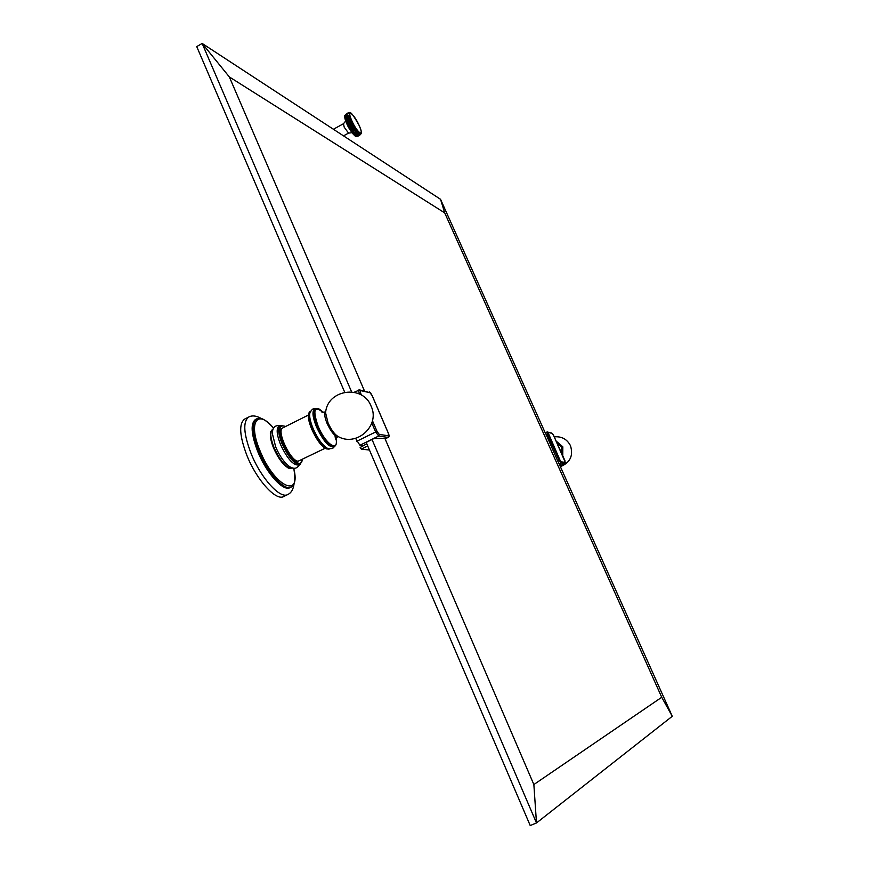 <?xml version="1.0" encoding="UTF-8"?>
<svg xmlns="http://www.w3.org/2000/svg" width="869" height="869" viewBox="0 0 869 869"><rect width="100%" height="100%" fill="white"/><g stroke="black" fill="none" stroke-linecap="round" stroke-linejoin="round"><path stroke-width="1.3" d="M367.717 445.971L361.352 449.088L369.466 450.066M366.772 443.766L360.146 447.502L361.352 449.088M355.595 438.356L359.896 445.265L363.72 445.754M558.658 462.819L672.269 716.284L536.488 822.954L530.22 825.55L366.197 442.419L374.104 438.454L386.238 438.248M559.191 463.644L560.777 462.895L565.002 463.503L564.959 460.711L553.531 435.282L565.328 462.449L561.168 461.819L559.897 459.918L557.692 460.852L559.191 463.644L561.504 465.056L559.984 465.773M351.587 391.854L202.162 43.45L196.731 46.589L344.678 392.169M384.934 438.497L533.859 784.544L536.488 822.954L372.019 439.486M557.692 460.852L545.363 432.795M440.54 199.305L444.722 212.894L229.329 76.917L202.162 43.45L440.54 199.305L545.417 433.273M533.859 784.544L661.733 697.275L672.269 716.284M229.329 76.917L364.491 390.996M661.733 697.275L444.722 212.894M356.388 136.27L352.369 132.392L347.383 123.724L345.026 116.859L346.253 114.002L345.026 116.859L346.199 115.87L345.112 117.358L346.307 116.424L345.384 118.51L346.633 117.684L345.797 119.846L347.111 119.118L346.058 120.563L347.394 119.9L346.351 121.323L347.719 120.704L346.666 122.094L348.067 121.541L347.013 122.898L348.447 122.388L347.383 123.724L348.849 123.268L347.774 124.549L349.273 124.148L348.187 125.397L349.718 125.027L348.621 126.233L350.174 125.907L349.066 127.07L350.652 126.787L349.523 127.895L351.141 127.645L349.99 128.71L351.641 128.493L350.468 129.503L352.141 129.318L350.946 130.274L352.64 130.111L351.424 131.013L353.14 130.882L351.902 131.719L353.64 131.599L352.369 132.392L354.128 132.284L352.836 133.022L354.617 132.924L353.281 133.598L355.073 133.5L353.716 134.13L355.53 134.032L354.139 134.608L355.953 134.51L354.541 135.032L356.366 134.923L354.921 135.39L356.746 135.271L355.269 135.694L357.105 135.564L355.595 135.933L357.202 136.259M360.722 134.087L360.233 134.738M359.647 135.282L360.711 134.032L357.974 136.118M359.484 135.401L360.548 134.108L358.224 136.031M359.288 135.455L360.342 134.119L357.995 136.02M359.06 135.434L360.114 134.076L357.735 135.933M358.799 135.358L359.842 133.956L357.431 135.781M358.495 135.195L359.549 133.783L357.105 135.564M358.169 134.977L359.223 133.533L356.746 135.271M357.811 134.695L358.875 133.229L356.366 134.923M357.431 134.337L358.495 132.87L355.953 134.51M357.029 133.924L358.093 132.446L355.53 134.032M356.594 133.457L357.68 131.969L355.073 133.5M356.149 132.924L357.246 131.436L354.617 132.924M352.836 133.022L354.128 132.284M355.682 132.338L356.801 130.85L359.223 133.533L360.711 134.022M352.369 132.392L353.64 131.599M355.204 131.697L356.333 130.22L356.801 130.85M351.902 131.719L353.14 130.882M354.715 131.013L355.866 129.557L356.333 130.22M351.424 131.013L355.388 128.84L352.64 130.111M354.215 130.296L355.388 128.84L355.866 129.557M350.946 130.274L354.91 128.101L352.141 129.318M353.716 129.535L354.91 128.101L355.388 128.84M350.468 129.503L354.433 127.33L351.641 128.493M353.205 128.731L354.433 127.33L354.91 128.101M349.99 128.71L353.965 126.537L351.141 127.645M352.705 127.906L353.965 126.537L354.433 127.33M349.523 127.895L353.498 125.723L350.652 126.787M352.217 127.059L353.498 125.723L353.965 126.537M349.066 127.07L353.042 124.897L350.174 125.907M351.728 126.201L353.042 124.897L353.498 125.723M348.621 126.233L352.586 124.061L349.718 125.027M351.25 125.321L352.586 124.061L353.042 124.897M348.187 125.397L352.162 123.213L349.273 124.148M350.783 124.441L352.162 123.213L352.586 124.061M347.774 124.549L351.749 122.377L348.849 123.268M350.337 123.561L351.749 122.377L352.162 123.213M347.383 123.724L351.348 121.541L348.447 122.388M349.914 122.681L351.348 121.541L351.749 122.377M347.013 122.898L350.978 120.726L348.067 121.541M349.512 121.801L350.978 120.726L351.348 121.541M346.666 122.094L350.631 119.922L347.719 120.704M349.132 120.954L350.631 119.922L350.978 120.726M346.351 121.323L350.316 119.14L347.394 119.9M348.784 120.118L350.316 119.14L350.631 119.922M346.058 120.563L350.022 118.39L347.111 119.118M348.469 119.314L350.022 118.39L350.316 119.14M348.176 118.532L349.762 117.663L346.85 118.38M347.926 117.793L349.534 116.978L346.633 117.684M347.698 117.098L349.349 116.337L346.449 117.033M347.513 116.446L349.186 115.74L346.307 116.424M347.372 115.838L349.066 115.186L346.199 115.87M347.263 115.284L346.134 115.371M347.198 114.784L346.101 114.936M347.166 114.35L346.112 114.556M347.176 113.969L346.166 114.252M347.231 113.665L346.253 114.002M347.318 113.415L349.121 113.068L347.448 113.242L345.449 114.806M347.448 113.242L349.262 112.927L346.459 113.785M347.611 113.133L348.36 112.927M349.099 112.84L350.022 118.39M562.189 454.552L561.874 446.981L556.486 441.832L562.015 447.014L562.276 454.737M323.072 412.46C314.187 405.15 312.525 409.723 318.108 426.168C325.538 444.407 339.182 453.238 335.955 438.15M334.543 446.405L333.533 446.905C328.645 447.22 322.964 440.55 316.457 426.885C312.623 417.229 311.971 411.319 314.502 409.18L314.589 409.136M309.864 412.851L309.733 413.492C309.321 417.055 310.439 422.073 313.112 428.558C317.641 438.617 322.366 445.178 327.276 448.23L327.57 448.371M282.783 427.906L282.697 427.95C276.103 430.274 290.572 461.439 298.154 461.2L325.017 448.317M279.079 426.103L278.982 426.158C276.146 428.482 276.679 434.63 280.568 444.613C287.259 458.702 293.277 465.491 298.632 465.002L300.022 464.318M299.664 464.491C297.937 466.675 295.786 470.813 288.834 466.088C283.967 462.232 279.601 455.877 275.712 447.035L272.334 433.501C272.562 425.05 277.157 425.614 280.111 425.582M272.366 432.382L272.334 433.501M271.291 430.981C270.009 433.034 270.096 436.759 271.552 442.147L273.67 448.176L281.426 461.645C284.815 465.871 287.693 468.087 290.05 468.282M287.27 467.305C282.306 463.85 277.765 457.474 273.648 448.187C271.226 442.245 270.15 437.444 270.411 433.772M290.963 487.172L290.018 487.639C283.479 491.941 266.62 473.518 257.908 451.967C251.141 434.424 250.326 423.583 255.475 419.466L255.66 419.369M287.65 494.591L283.815 496.471C276.288 501.413 257.018 480.59 247.154 456.084C239.507 436.151 238.66 423.833 244.602 419.119L244.819 419.01M359.896 445.265L378.678 436.021L387.976 437.389L385.727 438.497M565.328 462.449L564.937 463.514L560.005 465.838L565.056 463.438M559.897 459.918L547.981 432.425L546.851 432.045L547.448 434.457L559.006 460.233L560.777 462.895L561.168 461.819M546.134 435.076L548.339 434.152M547.981 432.425L552.271 433.381L547.427 431.98L545.319 432.784M553.531 435.282L552.271 433.381M345.699 121.008L343.483 123.724L344.211 127.2L348.545 133.109L343.505 135.868M355.703 135.999C353.335 135.151 350.326 130.937 346.666 123.355M356.562 136.281C356.475 138.551 349.186 130.187 346.633 123.311C344.96 119.357 344.406 116.957 344.971 116.055M359.299 125.766C354.031 113.535 346.036 107.875 351.76 120.563C357.17 133.066 365.002 138.323 359.299 125.766M556.66 442.223L561.559 447.09L561.993 454.096M388.378 433.37L388.204 437.357L386.021 438.432M388.552 435.803L379.264 434.413L378.678 436.021L375.647 431.969L356.833 441.246M371.791 422.997L375.647 431.969L377.092 431.513L379.264 434.413M358.701 393.7L360.57 393.06L360.407 390.572L359.614 389.909L358.625 390.029L359.332 393.983M377.092 431.513L372.432 420.683M361.45 395.113L360.57 393.06M360.407 390.572L369.977 392.701L372.106 395.591L388.334 433.262M359.657 389.92L369.977 392.701M371.041 406.029C362.775 384.12 327.026 389.442 325.603 412.873L327.993 422.725C330.926 429.253 334.011 433.664 337.237 435.956L337.237 435.956C355.725 447.969 380.687 425.995 371.117 406.203M321.975 412.254L325.723 411.917C324.104 413.286 324.55 417.098 327.048 423.366C331.198 432.11 334.847 436.455 337.976 436.379L335.488 439.03L334.934 435.293M318.184 408.767L315.599 408.626C313.079 410.765 313.742 416.664 317.576 426.331C324.083 439.996 329.764 446.666 334.641 446.351C336.379 445.232 336.824 442.484 335.977 438.106M310.179 411.352L310.092 411.395C307.539 413.546 308.169 419.455 311.993 429.112C318.488 442.766 324.191 449.425 329.112 449.088L329.416 448.936M311.786 429.319C316.631 439.975 321.519 446.503 326.451 448.915M308.723 413.579C307.832 416.892 308.843 422.128 311.765 429.275C318.087 442.886 323.876 449.479 329.112 449.088M285.553 426.516C278.992 423.996 278.189 429.666 283.142 443.527C289.399 459.049 301.815 469.336 302.173 459.614M280.557 425.365L280.47 425.408C277.645 427.722 278.178 433.881 282.077 443.863C288.769 457.952 294.787 464.752 300.131 464.263L302.336 459.527M272.736 429.286L272.638 429.34C269.759 431.687 270.27 437.846 274.148 447.817C280.828 461.884 286.868 468.663 292.277 468.141L292.668 467.946M273.605 428.189C257.354 408.267 247.774 422.377 260.135 451.065C274.485 486.868 301.717 499.36 293.679 468.119M256.779 418.804L256.605 418.891C251.467 423.007 252.292 433.837 259.06 451.391C267.782 472.942 284.619 491.376 291.148 487.085C294.83 485.749 295.688 479.427 293.744 468.119M248.827 416.979L248.632 417.077C242.733 421.769 243.624 434.076 251.282 454.02C261.167 478.537 280.383 499.403 287.867 494.483C291.354 492.842 293.45 489.128 294.124 483.349M553.553 435.293L551.728 432.947M333.403 129.253L343.483 123.724M351.988 132.707L348.545 133.109M345.21 115.164C344.146 115.653 344.613 118.369 346.633 123.311M357.441 136.237L356.594 136.281M349.273 112.916C350.164 110.96 353.52 115.251 359.342 125.809C361.45 131.013 361.895 133.761 360.657 134.065M348.773 112.861L349.436 112.84M556.127 441.039L562.83 446.829L562.764 455.823M570.455 445.645C567.012 439.117 561.602 436.195 554.248 436.857M560.364 466.62C570.14 462.732 573.518 455.758 570.477 445.688M388.204 437.357C389.279 437.02 389.345 435.673 388.4 433.305L372.171 395.634C370.596 392.745 369.607 391.561 369.195 392.049M359.614 389.909L354.194 392.256M323.127 412.46C320.053 409.093 317.543 407.811 315.599 408.626L314.502 409.18M309.733 413.492C311.384 409.636 313.242 408.072 315.284 408.778M334.228 446.557C333.511 448.589 331.198 449.143 327.276 448.23M311.754 429.308C307.876 419.738 307.322 413.774 310.092 411.395L310.483 411.189M282.697 427.95L308.343 415.078M285.705 426.44L280.47 425.408L278.982 426.158M273.127 429.09L272.638 429.34C270.726 432.469 269.194 429.297 271.552 442.147M281.426 461.645C290.257 470.944 288.627 467.87 292.18 468.185M273.637 428.135C261.645 415.317 258.94 418.456 256.605 418.891L255.475 419.466M244.602 419.119L248.632 417.077C252.108 415.154 256.431 415.686 261.602 418.673"/></g></svg>
